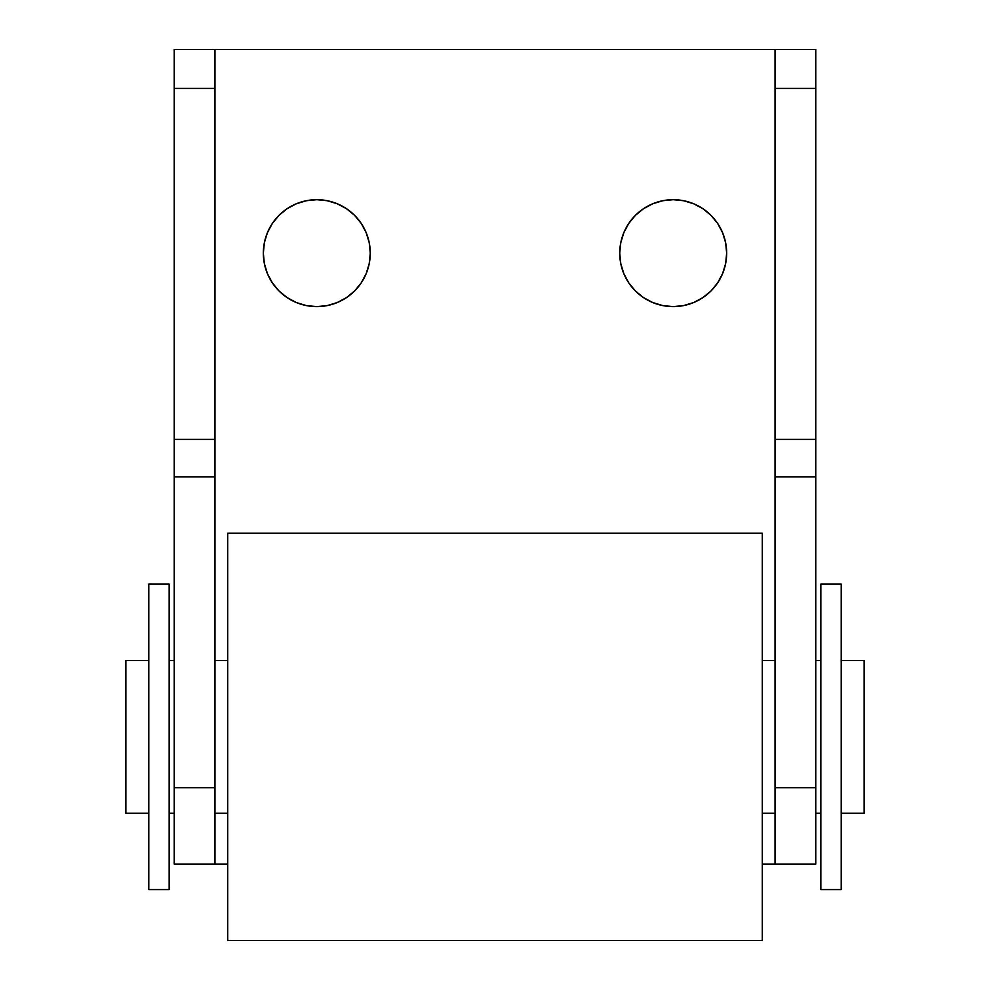 <?xml version="1.0" encoding="UTF-8"?>
<svg xmlns="http://www.w3.org/2000/svg" width="990" height="990" viewBox="0 0 990 990"><rect width="100%" height="100%" fill="white"/><g stroke="black" fill="none" stroke-linecap="round" stroke-linejoin="round"><path stroke-width="1.49" d="M725.633 263.588L722.589 273.611L725.633 263.588L726.66 253.155A53.46 53.46 0 0 1 673.2 306.615A53.46 53.46 0 0 1 619.74 253.155L620.767 263.588L619.74 253.155A53.46 53.46 0 0 1 673.2 199.695A53.46 53.46 0 0 1 726.66 253.155L725.633 242.723L722.589 232.7L717.651 223.455L711.006 215.35L717.651 223.455M369.233 263.588L366.189 273.611L369.233 263.588L370.26 253.155A53.46 53.46 0 0 1 316.8 306.615A53.46 53.46 0 0 1 263.34 253.155L264.367 263.588L267.411 273.611L272.349 282.855L278.994 290.961L272.349 282.855M775.034 88.432L815.76 88.432L815.76 439.374L775.034 439.374L775.034 88.432L775.034 476.821L815.76 476.821L815.76 787.755L775.034 787.755L775.034 476.821L775.034 864.134L815.76 864.134L815.76 787.755L815.76 864.134L762.3 864.134L775.034 864.134L775.034 787.755L815.76 787.755L815.76 439.374L815.76 476.821L775.034 476.821L775.034 439.374L815.76 439.374L815.76 49.5L174.24 49.5L174.24 88.432L214.966 88.432L214.966 439.374L174.24 439.374L174.24 88.432L174.24 476.821L214.966 476.821L214.966 787.755L174.24 787.755L174.24 476.821L174.24 864.134L227.7 864.134L214.966 864.134L214.966 49.5L775.034 49.5L775.034 88.432L815.76 88.432L815.76 49.5L775.034 49.5L775.034 88.432M722.589 273.611L717.651 282.855L711.006 290.961L717.651 282.855L722.589 273.611M693.656 302.544L683.632 305.588L693.656 302.544L702.9 297.606L711.006 290.961M673.2 306.615L662.768 305.588L673.2 306.615L683.632 305.588M652.744 302.544L643.5 297.606L652.744 302.544L662.768 305.588M635.394 290.961L628.749 282.855L635.394 290.961L643.5 297.606M623.811 273.611L620.767 263.588L623.811 273.611L628.749 282.855M620.767 242.723L623.811 232.7L628.749 223.455L635.394 215.35L628.749 223.455L623.811 232.7L620.767 242.723L619.74 253.155M652.744 203.767L662.768 200.722L673.2 199.695L662.768 200.722L652.744 203.767L643.5 208.704L635.394 215.35M366.189 273.611L361.251 282.855L354.606 290.961L346.5 297.606L354.606 290.961L361.251 282.855L366.189 273.611M337.256 302.544L327.232 305.588L337.256 302.544L346.5 297.606M264.367 242.723L267.411 232.7L272.349 223.455L278.994 215.35L272.349 223.455L267.411 232.7L264.367 242.723L263.34 253.155A53.46 53.46 0 0 1 316.8 199.695A53.46 53.46 0 0 1 370.26 253.155L369.233 242.723L366.189 232.7L369.233 242.723M296.344 203.767L306.368 200.722L296.344 203.767L287.1 208.704L278.994 215.35M354.606 215.35L361.251 223.455L354.606 215.35L346.5 208.704L337.256 203.767L327.232 200.722L316.8 199.695L306.368 200.722M711.006 215.35L702.9 208.704L693.656 203.767L683.632 200.722L673.2 199.695M278.994 290.961L287.1 297.606L296.344 302.544L306.368 305.588L316.8 306.615L327.232 305.588M366.189 232.7L361.251 223.455M174.24 864.134L214.966 864.134L214.966 787.755L174.24 787.755L174.24 864.134M174.24 88.432L214.966 88.432L214.966 49.5L174.24 49.5L174.24 88.432M174.24 476.821L214.966 476.821L214.966 439.374L174.24 439.374L174.24 476.821M227.7 533.189L762.3 533.189L227.7 533.189L227.7 940.5L762.3 940.5L227.7 940.5L227.7 533.189M762.3 660.466L775.034 660.466L762.3 660.466M815.76 660.466L820.846 660.466L815.76 660.466M841.215 660.466L864.134 660.466L841.215 660.466M864.134 813.211L841.215 813.211L864.134 813.211L864.134 660.466L864.134 813.211M820.846 813.211L815.76 813.211L820.846 813.211M775.034 813.211L762.3 813.211L775.034 813.211M125.866 660.466L148.785 660.466L125.866 660.466L125.866 813.211L148.785 813.211L125.866 813.211L125.866 660.466M169.154 660.466L174.24 660.466L169.154 660.466M214.966 660.466L227.7 660.466L214.966 660.466M227.7 813.211L214.966 813.211L227.7 813.211M174.24 813.211L169.154 813.211L174.24 813.211M762.3 940.5L762.3 533.189L762.3 940.5M169.154 584.1L148.785 584.1L148.785 889.589L169.154 889.589L169.154 584.1L148.785 584.1L148.785 889.589L169.154 889.589L169.154 584.1M841.215 584.1L820.846 584.1L820.846 889.589L841.215 889.589L841.215 584.1L820.846 584.1L820.846 889.589L841.215 889.589L841.215 584.1"/></g></svg>
